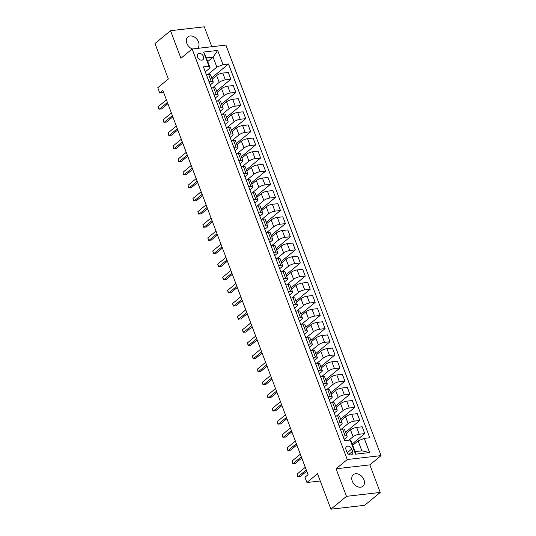 <?xml version="1.0" encoding="UTF-8"?>
<svg xmlns="http://www.w3.org/2000/svg" width="536" height="536" viewBox="0 0 536 536"><rect width="100%" height="100%" fill="white"/><g stroke="black" fill="none" stroke-linecap="round" stroke-linejoin="round"><path stroke-width="0.8" d="M197.55 48.374A7.511 5.454 50.4 0 0 198.508 41.989A7.511 5.454 50.4 0 0 187.881 36.87A7.511 5.454 50.4 0 0 186.83 43.336A7.511 5.454 50.4 0 0 192.337 48.977M352.266 481.154A7.511 5.454 50.4 0 0 362.892 486.266A7.511 5.454 50.4 0 0 363.944 479.8A7.511 5.454 50.4 0 0 353.318 474.682A7.511 5.454 50.4 0 0 352.266 481.154M197.603 57.131A3.759 2.727 50.4 0 0 202.916 59.69A3.759 2.727 50.4 0 0 203.446 56.454A3.759 2.727 50.4 0 0 198.132 53.902A3.759 2.727 50.4 0 0 197.603 57.131M211.827 46.726L204.296 26.8L170.528 30.699L154.958 43.563L168.351 78.993L157.765 87.743L159.748 92.989L163.661 92.54M381.042 455.62L225.917 45.098L192.149 48.997L347.274 459.513L381.042 455.62L369.833 464.88L336.065 468.779L346.477 496.336L380.245 492.437L369.833 464.88M380.245 492.437L364.681 505.301L330.906 509.2L317.52 473.764L306.934 482.514L320.247 480.98M346.477 496.336L330.906 509.2M306.934 482.514L304.95 477.261L308.066 474.688L162.857 90.416L159.748 92.989M352.567 451.346L351.696 449.034A3.638 2.64 50.4 0 0 346.544 446.555A3.638 2.64 50.4 0 0 346.035 449.684L346.906 451.995A3.638 2.64 50.4 0 0 352.052 454.474A3.638 2.64 50.4 0 0 352.567 451.346L348.882 454.387M364.239 438.381L369.599 452.558L355.542 454.18L350.189 440.002L351.348 441.637L355.113 451.613L361.867 450.836L358.102 440.86L364.239 438.381L369.766 437.745L228.524 63.972L211.673 77.894M207.72 61.553L213.094 57.118L206.34 57.895L210.112 67.871L208.946 66.23L203.425 66.866L344.661 440.639L350.189 440.002M208.946 66.23L203.593 52.059L217.65 50.438L223.003 64.608L228.524 63.972M336.065 468.779L347.274 459.513M170.528 30.699L180.94 58.257L192.149 48.997M210.112 67.871L205.308 71.837M209.06 81.773L211.291 81.519A4.697 1.373 -20.7 0 1 213.194 81.914A4.697 1.373 -20.7 0 1 212.45 83.154L210.266 84.963M214.018 94.899L216.249 94.638A4.697 1.373 -20.7 0 1 218.152 95.04A4.697 1.373 -20.7 0 1 217.415 96.279L215.224 98.088M218.976 108.024L221.214 107.763A4.697 1.373 -20.7 0 1 223.11 108.165A4.697 1.373 -20.7 0 1 222.373 109.404L220.182 111.207M223.941 121.149L226.172 120.888A4.697 1.373 -20.7 0 1 228.075 121.29A4.697 1.373 -20.7 0 1 227.331 122.523L225.14 124.332M228.899 134.268L231.13 134.013A4.697 1.373 -20.7 0 1 233.033 134.409A4.697 1.373 -20.7 0 1 232.289 135.648L230.098 137.457M233.857 147.393L236.088 147.139A4.697 1.373 -20.7 0 1 237.991 147.534A4.697 1.373 -20.7 0 1 237.247 148.774L235.063 150.583M238.815 160.519L241.046 160.257A4.697 1.373 -20.7 0 1 242.949 160.659A4.697 1.373 -20.7 0 1 242.205 161.899L240.021 163.708M243.773 173.644L246.011 173.383A4.697 1.373 -20.7 0 1 247.907 173.785A4.697 1.373 -20.7 0 1 247.17 175.024L244.979 176.833M248.731 186.769L250.969 186.508A4.697 1.373 -20.7 0 1 252.871 186.91A4.697 1.373 -20.7 0 1 252.128 188.143L249.937 189.952M253.696 199.888L255.927 199.633A4.697 1.373 -20.7 0 1 257.829 200.029A4.697 1.373 -20.7 0 1 257.086 201.268L254.895 203.077M258.654 213.013L260.885 212.759A4.697 1.373 -20.7 0 1 262.787 213.154A4.697 1.373 -20.7 0 1 262.044 214.393L259.853 216.202M263.612 226.138L265.843 225.884A4.697 1.373 -20.7 0 1 267.745 226.279A4.697 1.373 -20.7 0 1 267.002 227.519L264.817 229.328M268.57 239.264L270.801 239.002A4.697 1.373 -20.7 0 1 272.703 239.404A4.697 1.373 -20.7 0 1 271.96 240.644L269.776 242.453M273.528 252.389L275.765 252.128A4.697 1.373 -20.7 0 1 277.661 252.53A4.697 1.373 -20.7 0 1 276.924 253.763L274.734 255.572M278.486 265.508L280.723 265.253A4.697 1.373 -20.7 0 1 282.626 265.648A4.697 1.373 -20.7 0 1 281.882 266.888L279.692 268.697M283.45 278.633L285.681 278.378A4.697 1.373 -20.7 0 1 287.584 278.774A4.697 1.373 -20.7 0 1 286.84 280.013L284.65 281.822M288.408 291.758L290.639 291.504A4.697 1.373 -20.7 0 1 292.542 291.899A4.697 1.373 -20.7 0 1 291.798 293.138L289.614 294.947M293.366 304.884L295.597 304.622A4.697 1.373 -20.7 0 1 297.5 305.024A4.697 1.373 -20.7 0 1 296.756 306.264L294.572 308.073M298.324 318.009L300.555 317.748A4.697 1.373 -20.7 0 1 302.458 318.15A4.697 1.373 -20.7 0 1 301.721 319.382L299.53 321.191M303.282 331.127L305.52 330.873A4.697 1.373 -20.7 0 1 307.416 331.268A4.697 1.373 -20.7 0 1 306.679 332.508L304.488 334.317M308.24 344.253L310.478 343.998A4.697 1.373 -20.7 0 1 312.381 344.393A4.697 1.373 -20.7 0 1 311.637 345.633L309.446 347.442M313.205 357.378L315.436 357.123A4.697 1.373 -20.7 0 1 317.339 357.519A4.697 1.373 -20.7 0 1 316.595 358.758L314.404 360.567M318.163 370.503L320.394 370.242A4.697 1.373 -20.7 0 1 322.297 370.644A4.697 1.373 -20.7 0 1 321.553 371.883L319.369 373.692M323.121 383.629L325.352 383.367A4.697 1.373 -20.7 0 1 327.255 383.769A4.697 1.373 -20.7 0 1 326.511 385.009L324.327 386.811M328.079 396.747L330.31 396.493A4.697 1.373 -20.7 0 1 332.213 396.888A4.697 1.373 -20.7 0 1 331.476 398.127L329.285 399.936M333.037 409.873L335.275 409.618A4.697 1.373 -20.7 0 1 337.171 410.013A4.697 1.373 -20.7 0 1 336.434 411.253L334.243 413.062M337.995 422.998L340.233 422.743A4.697 1.373 -20.7 0 1 342.135 423.139A4.697 1.373 -20.7 0 1 341.392 424.378L339.201 426.187M342.96 436.123L345.191 435.862A4.697 1.373 -20.7 0 1 347.094 436.264A4.697 1.373 -20.7 0 1 346.35 437.503L344.159 439.312M352.728 445.302L358.102 440.86M348.963 440.143L353.103 436.719A4.697 1.373 -20.7 0 1 359.247 434.24L364.768 433.604L352.226 443.969M346.075 433.577L350.524 429.899A4.697 1.373 -20.7 0 1 356.668 427.42L362.189 426.783L364.768 433.604M341.385 429.182L348.145 423.601A4.697 1.373 -20.7 0 1 354.289 421.122L359.81 420.479L345.573 432.244M341.117 420.452L345.566 416.774A4.697 1.373 -20.7 0 1 351.71 414.295L357.231 413.658L359.81 420.479M336.427 416.057L343.187 410.476A4.697 1.373 -20.7 0 1 349.325 407.997L354.852 407.36L340.615 419.118M336.159 407.327L340.608 403.648A4.697 1.373 -20.7 0 1 346.752 401.169L352.273 400.533L354.852 407.36M331.469 402.931L338.229 397.35A4.697 1.373 -20.7 0 1 344.367 394.871L349.887 394.235L335.657 405.993M331.201 394.201L335.65 390.523A4.697 1.373 -20.7 0 1 341.787 388.044L347.315 387.407L349.887 394.235M326.511 389.806L333.265 384.225A4.697 1.373 -20.7 0 1 339.409 381.746L344.929 381.109L330.699 392.875M326.236 381.076L330.692 377.404A4.697 1.373 -20.7 0 1 336.829 374.925L342.35 374.282L344.929 381.109M321.553 376.687L328.307 371.1A4.697 1.373 -20.7 0 1 334.451 368.621L339.971 367.984L325.734 379.749M321.278 367.957L325.727 364.279A4.697 1.373 -20.7 0 1 331.871 361.8L337.392 361.163L339.971 367.984M316.595 363.562L323.349 357.981A4.697 1.373 -20.7 0 1 329.493 355.502L335.013 354.859L320.776 366.624M316.32 354.832L320.769 351.154A4.697 1.373 -20.7 0 1 326.913 348.675L332.434 348.038L335.013 354.859M311.63 350.437L318.391 344.856A4.697 1.373 -20.7 0 1 324.535 342.377L330.055 341.74L315.818 353.499M311.362 341.707L315.811 338.028A4.697 1.373 -20.7 0 1 321.955 335.549L327.476 334.913L330.055 341.74M306.672 337.312L313.433 331.73A4.697 1.373 -20.7 0 1 319.57 329.251L325.097 328.615L310.86 340.373M306.404 328.581L310.853 324.903A4.697 1.373 -20.7 0 1 316.997 322.424L322.518 321.788L325.097 328.615M301.714 324.186L308.475 318.605A4.697 1.373 -20.7 0 1 314.612 316.126L320.133 315.49L305.902 327.255M301.446 315.456L305.895 311.785A4.697 1.373 -20.7 0 1 312.032 309.305L317.553 308.662L320.133 315.49M296.756 311.068L303.51 305.48A4.697 1.373 -20.7 0 1 309.654 303.001L315.175 302.364L300.944 314.13M296.482 302.331L300.93 298.659A4.697 1.373 -20.7 0 1 307.074 296.18L312.595 295.544L315.175 302.364M291.798 297.942L298.552 292.361A4.697 1.373 -20.7 0 1 304.696 289.875L310.217 289.239L295.979 301.004M291.524 289.212L295.973 285.534A4.697 1.373 -20.7 0 1 302.116 283.055L307.637 282.418L310.217 289.239M286.84 284.817L293.594 279.236A4.697 1.373 -20.7 0 1 299.738 276.757L305.259 276.12L291.021 287.879M286.566 276.087L291.015 272.409A4.697 1.373 -20.7 0 1 297.158 269.93L302.679 269.293L305.259 276.12M281.876 271.692L288.636 266.111A4.697 1.373 -20.7 0 1 294.78 263.632L300.301 262.995L286.063 274.754M281.608 262.962L286.057 259.283A4.697 1.373 -20.7 0 1 292.2 256.804L297.721 256.168L300.301 262.995M276.918 258.566L283.678 252.985A4.697 1.373 -20.7 0 1 289.815 250.506L295.343 249.87L281.105 261.635M276.65 249.836L281.099 246.165A4.697 1.373 -20.7 0 1 287.236 243.679L292.763 243.043L295.343 249.87M271.96 245.448L278.72 239.86A4.697 1.373 -20.7 0 1 284.857 237.381L290.378 236.745L276.147 248.51M271.692 236.711L276.14 233.039A4.697 1.373 -20.7 0 1 282.278 230.56L287.799 229.924L290.378 236.745M267.002 232.323L273.755 226.741A4.697 1.373 -20.7 0 1 279.899 224.256L285.42 223.619L271.189 235.384M266.727 223.592L271.176 219.914A4.697 1.373 -20.7 0 1 277.32 217.435L282.841 216.799L285.42 223.619M262.044 219.197L268.797 213.616A4.697 1.373 -20.7 0 1 274.941 211.137L280.462 210.501L266.225 222.259M261.769 210.467L266.218 206.789A4.697 1.373 -20.7 0 1 272.362 204.31L277.882 203.673L280.462 210.501M257.086 206.072L263.839 200.491A4.697 1.373 -20.7 0 1 269.983 198.012L275.504 197.375L261.267 209.134M256.811 197.342L261.26 193.664A4.697 1.373 -20.7 0 1 267.404 191.185L272.925 190.548L275.504 197.375M252.121 192.947L258.881 187.365A4.697 1.373 -20.7 0 1 265.025 184.887L270.546 184.25L256.309 196.015M251.853 184.216L256.302 180.545A4.697 1.373 -20.7 0 1 262.446 178.059L267.966 177.423L270.546 184.25M247.163 179.828L253.923 174.24A4.697 1.373 -20.7 0 1 260.06 171.761L265.581 171.125L251.351 182.89M246.895 171.091L251.344 167.42A4.697 1.373 -20.7 0 1 257.481 164.941L263.009 164.304L265.581 171.125M242.205 166.703L248.965 161.115A4.697 1.373 -20.7 0 1 255.103 158.636L260.623 157.999L246.393 169.765M241.937 157.973L246.386 154.294A4.697 1.373 -20.7 0 1 252.523 151.815L258.044 151.179L260.623 157.999M237.247 153.577L244.001 147.996A4.697 1.373 -20.7 0 1 250.145 145.517L255.665 144.881L241.435 156.639M236.972 144.847L241.421 141.169A4.697 1.373 -20.7 0 1 247.565 138.69L253.086 138.054L255.665 144.881M232.289 140.452L239.043 134.871A4.697 1.373 -20.7 0 1 245.186 132.392L250.707 131.756L236.47 143.514M232.014 131.722L236.463 128.044A4.697 1.373 -20.7 0 1 242.607 125.565L248.128 124.928L250.707 131.756M227.331 127.327L234.085 121.746A4.697 1.373 -20.7 0 1 240.229 119.267L245.749 118.63L231.512 130.389M227.056 118.597L231.505 114.918A4.697 1.373 -20.7 0 1 237.649 112.439L243.17 111.803L245.749 118.63M222.366 114.208L229.127 108.62A4.697 1.373 -20.7 0 1 235.264 106.141L240.791 105.505L226.554 117.27M222.098 105.471L226.547 101.8A4.697 1.373 -20.7 0 1 232.691 99.321L238.212 98.684L240.791 105.505M217.408 101.083L224.169 95.495A4.697 1.373 -20.7 0 1 230.306 93.016L235.827 92.38L221.596 104.145M217.14 92.353L221.589 88.674A4.697 1.373 -20.7 0 1 227.726 86.196L233.254 85.559L235.827 92.38M212.45 87.958L219.204 82.377A4.697 1.373 -20.7 0 1 225.348 79.898L230.869 79.254L216.638 91.02M212.182 79.228L216.631 75.549A4.697 1.373 -20.7 0 1 222.768 73.07L228.289 72.434L230.869 79.254M207.492 74.832L216.866 67.087L213.094 57.118L217.65 50.438M340.38 429.296L342.611 429.041A4.697 1.373 -20.7 0 1 344.514 429.437L347.094 436.264M335.422 416.177L337.653 415.916A4.697 1.373 -20.7 0 1 339.556 416.311L342.135 423.139M330.457 403.052L332.695 402.791A4.697 1.373 -20.7 0 1 334.598 403.193L337.171 410.013M325.499 389.927L327.737 389.665A4.697 1.373 -20.7 0 1 329.633 390.067L332.213 396.888M320.541 376.801L322.773 376.547A4.697 1.373 -20.7 0 1 324.675 376.942L327.255 383.769M315.583 363.676L317.815 363.421A4.697 1.373 -20.7 0 1 319.717 363.817L322.297 370.644M310.625 350.551L312.856 350.296A4.697 1.373 -20.7 0 1 314.759 350.691L317.339 357.519M305.667 337.432L307.899 337.171A4.697 1.373 -20.7 0 1 309.801 337.573L312.381 344.393M300.703 324.307L302.94 324.046A4.697 1.373 -20.7 0 1 304.843 324.448L307.416 331.268M295.745 311.182L297.976 310.927A4.697 1.373 -20.7 0 1 299.879 311.322L302.458 318.15M290.787 298.056L293.018 297.802A4.697 1.373 -20.7 0 1 294.921 298.197L297.5 305.024M285.829 284.931L288.06 284.676A4.697 1.373 -20.7 0 1 289.963 285.072L292.542 291.899M280.871 271.812L283.102 271.551A4.697 1.373 -20.7 0 1 285.005 271.953L287.584 278.774M275.906 258.687L278.144 258.426A4.697 1.373 -20.7 0 1 280.047 258.828L282.626 265.648M270.948 245.562L273.186 245.307A4.697 1.373 -20.7 0 1 275.082 245.702L277.661 252.53M265.99 232.436L268.221 232.182A4.697 1.373 -20.7 0 1 270.124 232.577L272.703 239.404M261.032 219.311L263.263 219.056A4.697 1.373 -20.7 0 1 265.166 219.452L267.745 226.279M256.074 206.193L258.305 205.931A4.697 1.373 -20.7 0 1 260.208 206.333L262.787 213.154M251.116 193.067L253.347 192.806A4.697 1.373 -20.7 0 1 255.25 193.208L257.829 200.029M246.151 179.942L248.389 179.687A4.697 1.373 -20.7 0 1 250.292 180.083L252.871 186.91M241.193 166.817L243.431 166.562A4.697 1.373 -20.7 0 1 245.327 166.957L247.907 173.785M236.235 153.691L238.466 153.437A4.697 1.373 -20.7 0 1 240.369 153.832L242.949 160.659M231.277 140.573L233.508 140.311A4.697 1.373 -20.7 0 1 235.411 140.713L237.991 147.534M226.319 127.447L228.55 127.186A4.697 1.373 -20.7 0 1 230.453 127.588L233.033 134.409M221.361 114.322L223.592 114.061A4.697 1.373 -20.7 0 1 225.495 114.463L228.075 121.29M216.397 101.197L218.634 100.942A4.697 1.373 -20.7 0 1 220.537 101.338L223.11 108.165M211.439 88.072L213.676 87.817A4.697 1.373 -20.7 0 1 215.573 88.212L218.152 95.04M223.003 64.608L216.866 67.087M206.481 74.953L208.712 74.692A4.697 1.373 -20.7 0 1 210.615 75.094L213.194 81.914M355.113 451.613L355.542 454.18M361.867 450.836L369.599 452.558M203.593 52.059L206.34 57.895M306.27 469.951L298.076 476.725L297.085 474.099L305.279 467.325M306.739 471.191L300.354 476.464L297.654 476.524L297.085 474.099M301.312 456.826L293.118 463.6L292.127 460.973L300.321 454.2M301.781 458.066L295.396 463.339L292.696 463.406L292.127 460.973M296.354 443.701L288.16 450.475L287.169 447.855L295.363 441.081M296.823 444.94L290.438 450.213L287.738 450.28L287.169 447.855M291.396 430.582L283.196 437.356L282.204 434.73L290.405 427.956M291.865 431.815L285.48 437.088L282.774 437.155L282.204 434.73M286.438 417.457L278.238 424.231L277.246 421.604L285.447 414.831M286.901 418.69L280.522 423.963L277.815 424.03L277.246 421.604M281.474 404.332L273.28 411.105L272.288 408.479L280.482 401.705M281.943 405.571L275.564 410.844L272.858 410.904L272.288 408.479M276.516 391.206L268.322 397.98L267.33 395.354L275.524 388.58M276.985 392.446L270.6 397.719L267.9 397.786L267.33 395.354M271.558 378.081L263.364 384.855L262.372 382.235L270.566 375.461M272.027 379.32L265.642 384.593L262.942 384.66L262.372 382.235M266.6 364.962L258.406 371.736L257.414 369.11L265.608 362.336M267.069 366.195L260.684 371.468L257.977 371.535L257.414 369.11M261.642 351.837L253.441 358.611L252.449 355.984L260.65 349.211M262.111 353.07L255.726 358.343L253.019 358.41L252.449 355.984M256.684 338.712L248.483 345.486L247.491 342.859L255.692 336.085M257.146 339.945L250.768 345.224L248.061 345.285L247.491 342.859M251.719 325.587L243.525 332.36L242.533 329.734L250.727 322.96M252.188 326.826L245.81 332.099L243.103 332.166L242.533 329.734M246.761 312.461L238.567 319.235L237.575 316.615L245.769 309.841M247.23 313.701L240.845 318.974L238.145 319.041L237.575 316.615M241.803 299.343L233.609 306.11L232.617 303.49L240.811 296.716M242.272 300.575L235.887 305.848L233.187 305.915L232.617 303.49M236.845 286.217L228.651 292.991L227.653 290.365L235.853 283.591M237.314 287.45L230.929 292.723L228.222 292.79L227.653 290.365M231.887 273.092L223.686 279.866L222.695 277.239L230.895 270.466M232.349 274.325L225.971 279.604L223.264 279.665L222.695 277.239M226.929 259.967L218.728 266.74L217.737 264.114L225.937 257.34M227.391 261.206L221.013 266.479L218.306 266.546L217.737 264.114M221.964 246.841L213.77 253.615L212.779 250.995L220.973 244.222M222.433 248.081L216.055 253.354L213.348 253.421L212.779 250.995M217.006 233.723L208.812 240.49L207.821 237.87L216.015 231.096M217.475 234.956L211.09 240.229L208.39 240.296L207.821 237.87M212.048 220.598L203.854 227.371L202.863 224.745L211.057 217.971M212.517 221.83L206.132 227.103L203.432 227.17L202.863 224.745M207.09 207.472L198.89 214.246L197.898 211.62L206.099 204.846M207.559 208.705L201.174 213.985L198.467 214.045L197.898 211.62M202.132 194.347L193.931 201.121L192.94 198.494L201.141 191.72M202.595 195.586L196.216 200.859L193.509 200.926L192.94 198.494M197.174 181.222L188.974 187.995L187.982 185.369L196.183 178.602M197.637 182.461L191.258 187.734L188.551 187.801L187.982 185.369M192.21 168.103L184.016 174.87L183.024 172.25L191.218 165.477M192.679 169.336L186.3 174.609L183.593 174.676L183.024 172.25M187.252 154.978L179.058 161.751L178.066 159.125L186.26 152.351M187.721 156.211L181.335 161.483L178.635 161.55L178.066 159.125M182.294 141.852L174.1 148.626L173.108 146L181.302 139.226M182.763 143.085L176.377 148.365L173.677 148.425L173.108 146M177.336 128.727L169.135 135.501L168.143 132.874L176.344 126.101M177.805 129.967L171.419 135.239L168.713 135.306L168.143 132.874M172.378 115.602L164.177 122.376L163.185 119.749L171.386 112.982M172.84 116.841L166.462 122.114L163.755 122.181L163.185 119.749M167.42 102.477L159.219 109.25L158.227 106.631L166.428 99.857M167.882 103.716L161.504 108.989L158.797 109.056L158.227 106.631M350.524 429.899L353.103 436.719M345.566 416.774L348.145 423.601M340.608 403.648L343.187 410.476M335.65 390.523L338.229 397.35M330.692 377.404L333.265 384.225M325.727 364.279L328.307 371.1M320.769 351.154L323.349 357.981M315.811 338.028L318.391 344.856M310.853 324.903L313.433 331.73M305.895 311.785L308.475 318.605M300.93 298.659L303.51 305.48M295.973 285.534L298.552 292.361M291.015 272.409L293.594 279.236M286.057 259.283L288.636 266.111M281.099 246.165L283.678 252.985M276.14 233.039L278.72 239.86M271.176 219.914L273.755 226.741M266.218 206.789L268.797 213.616M261.26 193.664L263.839 200.491M256.302 180.545L258.881 187.365M251.344 167.42L253.923 174.24M246.386 154.294L248.965 161.115M241.421 141.169L244.001 147.996M236.463 128.044L239.043 134.871M231.505 114.918L234.085 121.746M226.547 101.8L229.127 108.62M221.589 88.674L224.169 95.495M216.631 75.549L219.204 82.377M356.668 427.42L359.247 434.24M342.611 429.041L345.191 435.862M337.653 415.916L340.233 422.743M351.71 414.295L354.289 421.122M332.695 402.791L335.275 409.618M346.752 401.169L349.325 407.997M327.737 389.665L330.31 396.493M341.787 388.044L344.367 394.871M322.773 376.547L325.352 383.367M336.829 374.925L339.409 381.746M317.815 363.421L320.394 370.242M331.871 361.8L334.451 368.621M312.856 350.296L315.436 357.123M326.913 348.675L329.493 355.502M307.899 337.171L310.478 343.998M321.955 335.549L324.535 342.377M302.94 324.046L305.52 330.873M316.997 322.424L319.57 329.251M297.976 310.927L300.555 317.748M312.032 309.305L314.612 316.126M293.018 297.802L295.597 304.622M307.074 296.18L309.654 303.001M288.06 284.676L290.639 291.504M302.116 283.055L304.696 289.875M283.102 271.551L285.681 278.378M297.158 269.93L299.738 276.757M278.144 258.426L280.723 265.253M292.2 256.804L294.78 263.632M273.186 245.307L275.765 252.128M287.236 243.679L289.815 250.506M268.221 232.182L270.801 239.002M282.278 230.56L284.857 237.381M263.263 219.056L265.843 225.884M277.32 217.435L279.899 224.256M258.305 205.931L260.885 212.759M272.362 204.31L274.941 211.137M253.347 192.806L255.927 199.633M267.404 191.185L269.983 198.012M248.389 179.687L250.969 186.508M262.446 178.059L265.025 184.887M243.431 166.562L246.011 173.383M257.481 164.941L260.06 171.761M238.466 153.437L241.046 160.257M252.523 151.815L255.103 158.636M233.508 140.311L236.088 147.139M247.565 138.69L250.145 145.517M228.55 127.186L231.13 134.013M242.607 125.565L245.186 132.392M223.592 114.061L226.172 120.888M237.649 112.439L240.229 119.267M218.634 100.942L221.214 107.763M232.691 99.321L235.264 106.141M213.676 87.817L216.249 94.638M227.726 86.196L230.306 93.016M208.712 74.692L211.291 81.519M222.768 73.07L225.348 79.898M347.248 452.706L351.696 449.034"/></g></svg>

